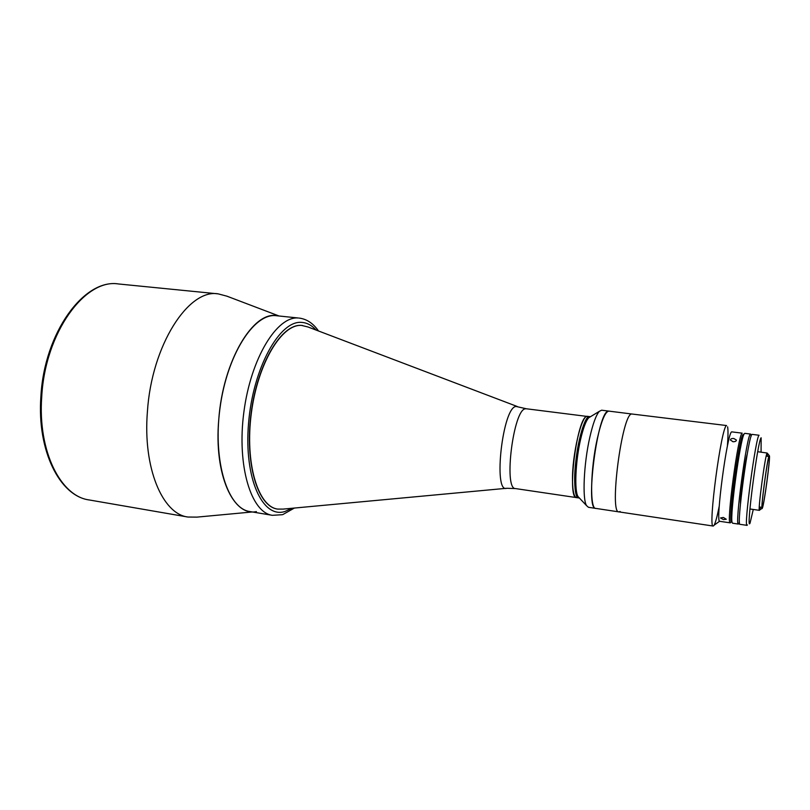 <?xml version="1.0" encoding="UTF-8"?>
<svg xmlns="http://www.w3.org/2000/svg" width="810" height="810" viewBox="0 0 810 810"><rect width="100%" height="100%" fill="white"/><g stroke="black" fill="none" stroke-linecap="round" stroke-linejoin="round"><path stroke-width="1.21" d="M279.005 315.971L226.942 296.187L218.265 293.878C188.72 288.39 151.622 345.009 147.41 411.672C142.762 468.139 162.607 514.067 187.92 517.033L196.901 517.124L252.356 511.96M277.384 315.819C253.682 310.078 222.932 360.511 218.761 419.55C213.82 474.822 233.361 516.81 256.406 511.586M620.146 511.485L618.901 511.88C608.988 513.803 621.999 413.819 631.668 413.981L601.628 410.204L599.339 411.338C596.12 414.923 592.93 423.64 589.771 437.491C583.767 463.776 582.218 498.99 586.521 505.592L588.435 507.293L595.735 508.397C584.779 510.138 597.628 410.842 608.361 411.146L608.978 411.095C605.353 411.379 601.476 420.501 597.335 438.473C590.399 469.051 589.71 509.105 595.735 508.397L618.901 511.88C608.988 513.803 621.999 413.819 631.668 413.981L726.57 425.544C721.376 425.938 707.707 528.748 713.195 526.044L618.901 511.88M272.383 515.322L249.936 511.555C228.005 508.812 212.767 462.247 219.915 408.746C226.82 355.215 253.712 313.338 275.744 315.647L298.404 318.016C277.121 315.779 250.857 358.06 243.881 412.007C236.662 465.932 251.181 512.71 272.383 515.322L282.346 514.704M277.546 509.065C257.884 506.787 244.509 463.421 251.1 413.373C257.459 363.315 281.637 323.625 301.411 325.397L302.505 325.488M506.139 488.329L283.176 509.095L277.648 509.085C258.036 506.675 244.721 463.269 251.333 413.272C257.732 363.265 281.88 323.656 301.624 325.428L307.942 326.967L517.266 406.509M579.393 498.028L576.528 497.603C566.595 498.849 577.145 416.472 586.956 416.411L526.308 408.767L516.152 406.468C502.767 406.367 492.804 493.685 506.736 488.278L515.464 488.572C503.304 489.432 513.5 408.554 525.558 408.797L526.308 408.767M579.322 497.958L578.016 496.57C574.26 490.85 575.465 461.548 580.527 439.678C583.2 428.125 585.934 420.825 588.728 417.757L590.369 416.775M590.439 416.725L589.71 416.634C583.919 414.143 574.098 455.564 574.695 481.18C574.897 491.721 576.214 497.3 578.654 497.917C573.217 498.413 573.48 464.981 579.433 439.536C582.997 424.491 586.43 416.856 589.71 416.634L587.574 416.37C581.722 413.869 571.87 455.26 572.508 480.867C572.721 491.407 574.057 496.986 576.528 497.603L515.464 488.572M733.01 441.713L730.438 440.043C730.529 438.868 731.643 438.362 733.799 438.504L736.391 440.033C736.3 441.217 735.176 441.774 733.01 441.713M723.451 519.605L720.505 517.965L723.35 517.448L726.276 519.25L723.451 519.605M730.721 522.44L730.205 522.855C726.043 525.315 738.224 433.917 742.173 433.158L731.673 431.862C727.269 432.56 715.149 523.685 719.766 521.306L730.205 522.855M743.266 434.373L743.195 434.423C739.246 435.446 727.188 527.381 731.703 521.863L731.086 521.073C728.797 514.755 738.892 440.488 742.79 435.021L743.59 434.423M713.894 525.548L713.195 526.044M727.613 426.829C728.19 429.928 728.119 436.377 727.4 446.178M719.229 506.209C717.235 516.243 715.534 522.572 714.126 525.184L719.614 521.235M751.143 436.175L750.597 434.069L744.744 433.35L744.096 434.049C740.148 439.617 729.769 515.94 732.088 522.359L732.534 523.209L738.366 524.07L739.449 522.187M750.597 434.069L750.374 434.17C746.79 434.98 734.559 526.591 738.366 524.07M740.451 503.921C740.31 495.386 744.815 462.226 747.235 454.046M762.301 508.214L762.352 508.113C764.113 504.792 770.259 459.523 769.46 455.858L769.196 455.584C767.424 457.083 759.962 514.117 762.301 508.214M757.714 451.707L767.121 453.023C765.298 454.197 757.583 511.88 759.446 510.351L760.509 507.161M767.424 456.283L767.424 453.397M769.065 456.597C767.495 457.751 760.671 508.751 762.261 507.404L762.443 507.212C764.184 504.488 770.695 455.625 769.176 456.506L769.065 456.597M747.438 524.921L747.002 525.356C743.57 527.938 755.862 436.094 759.071 435.243L752.004 434.373C748.481 435.183 736.239 526.844 739.976 524.313L747.002 525.356M761.076 452.132L761.137 437.795C757.876 439.334 745.645 533.618 750.06 523.037L753.28 509.46M733.769 441.744L732.756 441.673M89.13 499.942C59.829 496.084 36.895 450.856 40.885 396.617C44.236 332.616 84.169 278.346 118.503 283.966C85.252 278.235 45.066 332.424 41.725 396.819C37.685 451.352 60.72 496.378 89.13 499.942L187.92 517.033M291.853 508.285L285.049 511.444C262.794 518.997 243.79 478.7 248.559 423.195C253.034 367.679 279.835 320.051 301.674 322.4C307.01 322.744 311.809 325.296 316.082 330.065M118.503 283.966L218.265 293.878M282.862 514.553L294.405 508.042M318.482 330.976C313.247 323.382 306.818 319.079 299.204 318.077M588.728 417.757L599.339 411.338M578.016 496.57L586.521 505.592M731.086 521.073L732.088 522.359M742.79 435.021L744.096 434.049M769.216 455.554L767.414 453.337M762.038 508.336L759.709 509.996M759.274 506.979L761.937 507.364M749.928 508.974L759.446 510.351M766.189 456.121L768.852 456.465"/></g></svg>
